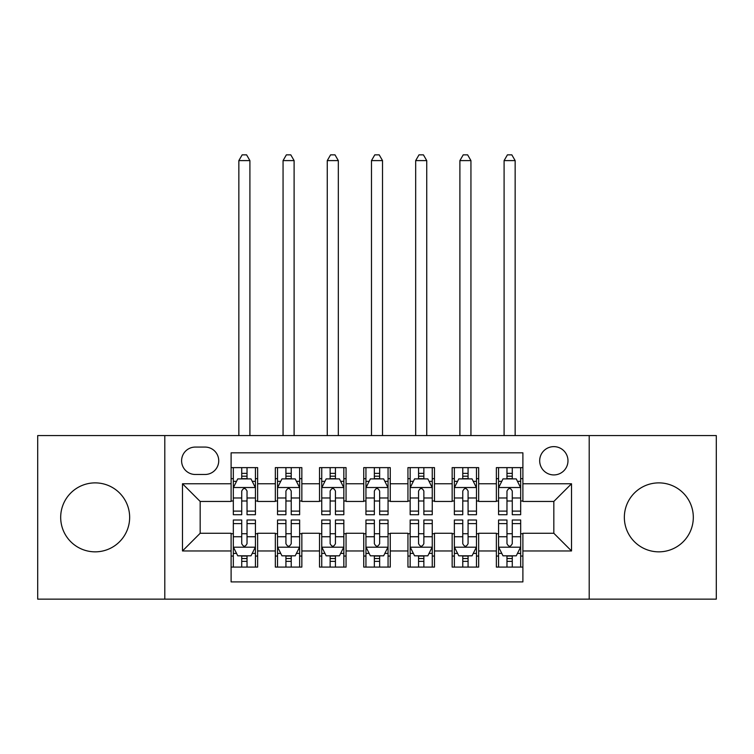 <?xml version="1.0" encoding="UTF-8"?>
<svg xmlns="http://www.w3.org/2000/svg" width="754" height="754" viewBox="0 0 754 754"><rect width="100%" height="100%" fill="white"/><g stroke="black" fill="none" stroke-linecap="round" stroke-linejoin="round"><path stroke-width="1.13" d="M658.826 482.88A34.486 34.486 0 0 0 624.35 517.367A34.486 34.486 0 0 0 658.826 551.843A34.486 34.486 0 0 0 693.312 517.367A34.486 34.486 0 0 0 658.826 482.88M95.174 482.88A34.486 34.486 0 0 0 60.688 517.367A34.486 34.486 0 0 0 95.174 551.843A34.486 34.486 0 0 0 129.65 517.367A34.486 34.486 0 0 0 95.174 482.88M553.832 446.632A14.147 14.147 0 0 0 539.685 460.779A14.147 14.147 0 0 0 553.832 474.926A14.147 14.147 0 0 0 567.979 460.779A14.147 14.147 0 0 0 553.832 446.632M589.204 599.147L716.3 599.147L716.3 435.576L589.204 435.576L589.204 599.147L164.796 599.147L164.796 435.576L37.7 435.576L37.7 599.147L164.796 599.147M522.89 467.631L496.358 467.631L496.358 483.766L478.677 483.766L478.677 501.448L496.358 501.448L496.358 483.766M478.677 483.766L478.677 467.631L452.155 467.631L452.155 483.766L434.474 483.766L434.474 501.448L452.155 501.448L452.155 483.766M434.474 483.766L434.474 467.631L407.942 467.631L407.942 483.766L390.261 483.766L390.261 501.448L407.942 501.448L407.942 483.766M390.261 483.766L390.261 467.631L363.739 467.631L363.739 483.766L346.058 483.766L346.058 501.448L363.739 501.448L363.739 483.766M346.058 483.766L346.058 467.631L319.526 467.631L319.526 483.766L301.845 483.766L301.845 501.448L319.526 501.448L319.526 483.766M301.845 483.766L301.845 467.631L275.323 467.631L275.323 501.448L257.642 501.448L257.642 467.631L231.11 467.631M231.11 567.093L257.642 567.093L257.642 533.276L275.323 533.276L275.323 567.093L301.845 567.093L301.845 533.276L319.526 533.276L319.526 550.957L301.845 550.957M319.526 550.957L319.526 567.093L346.058 567.093L346.058 533.276L363.739 533.276L363.739 550.957L346.058 550.957M363.739 550.957L363.739 567.093L390.261 567.093L390.261 533.276L407.942 533.276L407.942 550.957L390.261 550.957M407.942 550.957L407.942 567.093L434.474 567.093L434.474 533.276L452.155 533.276L452.155 550.957L434.474 550.957M452.155 550.957L452.155 567.093L478.677 567.093L478.677 533.276L496.358 533.276L496.358 550.957L478.677 550.957M195.305 474.483L205.031 474.483A13.704 13.704 0 0 0 218.735 460.779A13.704 13.704 0 0 0 205.031 447.075L195.305 447.075A13.704 13.704 0 0 0 181.601 460.779A13.704 13.704 0 0 0 195.305 474.483M589.204 435.576L164.796 435.576M522.89 483.766L522.89 452.815L231.11 452.815L231.11 501.448L200.168 501.448L200.168 533.276L231.11 533.276L231.11 581.909L522.89 581.909L522.89 533.276L553.832 533.276L553.832 501.448L522.89 501.448L522.89 483.766L571.513 483.766L571.513 550.957L522.89 550.957M231.11 550.957L182.487 550.957L182.487 483.766L231.11 483.766M496.358 550.957L496.358 567.093L522.89 567.093M231.11 478.677L233.325 478.677M241.723 478.677L247.029 478.677M255.427 478.677L257.642 478.677M231.11 501.005L233.325 501.005M241.723 501.005L247.029 501.005M255.427 501.005L257.642 501.005M231.11 533.719L233.325 533.719M241.723 533.719L247.029 533.719M255.427 533.719L257.642 533.719M231.11 556.047L233.325 556.047M241.723 556.047L247.029 556.047M255.427 556.047L257.642 556.047M275.323 501.005L277.529 501.005M285.926 501.005L291.233 501.005M299.64 501.005L301.845 501.005M275.323 478.677L277.529 478.677M285.926 478.677L291.233 478.677M299.64 478.677L301.845 478.677M275.323 533.719L277.529 533.719M285.926 533.719L291.233 533.719M299.64 533.719L301.845 533.719M275.323 556.047L277.529 556.047M285.926 556.047L291.233 556.047M299.64 556.047L301.845 556.047M319.526 533.719L321.741 533.719M330.139 533.719L335.445 533.719M343.843 533.719L346.058 533.719M319.526 556.047L321.741 556.047M330.139 556.047L335.445 556.047M343.843 556.047L346.058 556.047M319.526 478.677L321.741 478.677M330.139 478.677L335.445 478.677M343.843 478.677L346.058 478.677M319.526 501.005L321.741 501.005M330.139 501.005L335.445 501.005M343.843 501.005L346.058 501.005M363.739 533.719L365.944 533.719M374.352 533.719L379.648 533.719M388.056 533.719L390.261 533.719M363.739 556.047L365.944 556.047M374.352 556.047L379.648 556.047M388.056 556.047L390.261 556.047M363.739 478.677L365.944 478.677M374.352 478.677L379.648 478.677M388.056 478.677L390.261 478.677M363.739 501.005L365.944 501.005M374.352 501.005L379.648 501.005M388.056 501.005L390.261 501.005M407.942 533.719L410.157 533.719M418.555 533.719L423.861 533.719M432.259 533.719L434.474 533.719M407.942 556.047L410.157 556.047M418.555 556.047L423.861 556.047M432.259 556.047L434.474 556.047M407.942 478.677L410.157 478.677M418.555 478.677L423.861 478.677M432.259 478.677L434.474 478.677M407.942 501.005L410.157 501.005M418.555 501.005L423.861 501.005M432.259 501.005L434.474 501.005M452.155 533.719L454.36 533.719M462.767 533.719L468.074 533.719M476.471 533.719L478.677 533.719M452.155 556.047L454.36 556.047M462.767 556.047L468.074 556.047M476.471 556.047L478.677 556.047M452.155 478.677L454.36 478.677M462.767 478.677L468.074 478.677M476.471 478.677L478.677 478.677M452.155 501.005L454.36 501.005M462.767 501.005L468.074 501.005M476.471 501.005L478.677 501.005M496.358 533.719L498.573 533.719M506.971 533.719L512.277 533.719M520.675 533.719L522.89 533.719M496.358 556.047L498.573 556.047M506.971 556.047L512.277 556.047M520.675 556.047L522.89 556.047M496.358 478.677L498.573 478.677M506.971 478.677L512.277 478.677M520.675 478.677L522.89 478.677M496.358 501.005L498.573 501.005M506.971 501.005L512.277 501.005M520.675 501.005L522.89 501.005M200.168 501.448L182.487 483.766M200.168 533.276L182.487 550.957M571.513 483.766L553.832 501.448M571.513 550.957L553.832 533.276M247.029 473.371L241.723 473.371M255.427 511.108L247.029 511.108L247.029 514.709L255.427 514.709L255.427 487.744L251.007 478.903L237.746 478.903L233.325 487.744L233.325 514.709L241.723 514.709L241.723 511.108L233.325 511.108M233.325 487.744L233.325 467.631M255.427 487.744L255.427 467.631M241.723 478.903L241.723 467.631M247.029 467.631L247.029 478.903M247.029 511.108L247.029 491.061C245.257 487.649 243.495 487.649 241.723 491.061L241.723 511.108M249.904 435.576L249.904 160.602L238.848 160.602L238.848 435.576M238.848 160.602L242.166 154.853L246.586 154.853L249.904 160.602M241.723 561.353L247.029 561.353M233.325 523.615L241.723 523.615L241.723 520.015L233.325 520.015L233.325 546.98L237.746 555.821L251.007 555.821L255.427 546.98L255.427 520.015L247.029 520.015L247.029 523.615L255.427 523.615M255.427 546.98L255.427 567.093M233.325 546.98L233.325 567.093M247.029 555.821L247.029 567.093M241.723 567.093L241.723 555.821M241.723 523.615L241.723 543.662C243.485 547.074 245.257 547.074 247.029 543.662L247.029 523.615M291.233 473.371L285.926 473.371M299.64 511.108L291.233 511.108L291.233 514.709L299.64 514.709L299.64 487.744L295.21 478.903L281.949 478.903L277.529 487.744L277.529 514.709L285.926 514.709L285.926 511.108L277.529 511.108M277.529 487.744L277.529 467.631M299.64 487.744L299.64 467.631M285.926 478.903L285.926 467.631M291.233 467.631L291.233 478.903M291.233 511.108L291.233 491.061C289.47 487.649 287.698 487.649 285.926 491.061L285.926 511.108M294.107 435.576L294.107 160.602L283.061 160.602L283.061 435.576M283.061 160.602L286.369 154.853L290.79 154.853L294.107 160.602M335.445 473.371L330.139 473.371M343.843 511.108L335.445 511.108L335.445 514.709L343.843 514.709L343.843 487.744L339.423 478.903L326.162 478.903L321.741 487.744L321.741 514.709L330.139 514.709L330.139 511.108L321.741 511.108M321.741 487.744L321.741 467.631M343.843 487.744L343.843 467.631M330.139 478.903L330.139 467.631M335.445 467.631L335.445 478.903M335.445 511.108L335.445 491.061C333.683 487.649 331.911 487.649 330.139 491.061L330.139 511.108M338.32 435.576L338.32 160.602L327.264 160.602L327.264 435.576M327.264 160.602L330.582 154.853L335.002 154.853L338.32 160.602M379.648 473.371L374.352 473.371M388.056 511.108L379.648 511.108L379.648 514.709L388.056 514.709L388.056 487.744L383.635 478.903L370.365 478.903L365.944 487.744L365.944 514.709L374.352 514.709L374.352 511.108L365.944 511.108M365.944 487.744L365.944 467.631M388.056 487.744L388.056 467.631M374.352 478.903L374.352 467.631M379.648 467.631L379.648 478.903M379.648 511.108L379.648 491.061C377.886 487.649 376.114 487.649 374.352 491.061L374.352 511.108M382.523 435.576L382.523 160.602L371.477 160.602L371.477 435.576M371.477 160.602L374.785 154.853L379.215 154.853L382.523 160.602M423.861 473.371L418.555 473.371M432.259 511.108L423.861 511.108L423.861 514.709L432.259 514.709L432.259 487.744L427.838 478.903L414.577 478.903L410.157 487.744L410.157 514.709L418.555 514.709L418.555 511.108L410.157 511.108M410.157 487.744L410.157 467.631M432.259 487.744L432.259 467.631M418.555 478.903L418.555 467.631M423.861 467.631L423.861 478.903M423.861 511.108L423.861 491.061C422.099 487.649 420.327 487.649 418.555 491.061L418.555 511.108M426.736 435.576L426.736 160.602L415.68 160.602L415.68 435.576M415.68 160.602L418.998 154.853L423.418 154.853L426.736 160.602M285.926 561.353L291.233 561.353M277.529 523.615L285.926 523.615L285.926 520.015L277.529 520.015L277.529 546.98L281.949 555.821L295.21 555.821L299.64 546.98L299.64 520.015L291.233 520.015L291.233 523.615L299.64 523.615M299.64 546.98L299.64 567.093M277.529 546.98L277.529 567.093M291.233 555.821L291.233 567.093M285.926 567.093L285.926 555.821M285.926 523.615L285.926 543.662C287.698 547.074 289.461 547.074 291.233 543.662L291.233 523.615M330.139 561.353L335.445 561.353M321.741 523.615L330.139 523.615L330.139 520.015L321.741 520.015L321.741 546.98L326.162 555.821L339.423 555.821L343.843 546.98L343.843 520.015L335.445 520.015L335.445 523.615L343.843 523.615M343.843 546.98L343.843 567.093M321.741 546.98L321.741 567.093M335.445 555.821L335.445 567.093M330.139 567.093L330.139 555.821M330.139 523.615L330.139 543.662C331.901 547.074 333.673 547.074 335.445 543.662L335.445 523.615M374.352 561.353L379.648 561.353M365.944 523.615L374.352 523.615L374.352 520.015L365.944 520.015L365.944 546.98L370.365 555.821L383.635 555.821L388.056 546.98L388.056 520.015L379.648 520.015L379.648 523.615L388.056 523.615M388.056 546.98L388.056 567.093M365.944 546.98L365.944 567.093M379.648 555.821L379.648 567.093M374.352 567.093L374.352 555.821M374.352 523.615L374.352 543.662C376.114 547.074 377.886 547.074 379.648 543.662L379.648 523.615M418.555 561.353L423.861 561.353M410.157 523.615L418.555 523.615L418.555 520.015L410.157 520.015L410.157 546.98L414.577 555.821L427.838 555.821L432.259 546.98L432.259 520.015L423.861 520.015L423.861 523.615L432.259 523.615M432.259 546.98L432.259 567.093M410.157 546.98L410.157 567.093M423.861 555.821L423.861 567.093M418.555 567.093L418.555 555.821M418.555 523.615L418.555 543.662C420.317 547.074 422.089 547.074 423.861 543.662L423.861 523.615M468.074 473.371L462.767 473.371M476.471 511.108L468.074 511.108L468.074 514.709L476.471 514.709L476.471 487.744L472.051 478.903L458.79 478.903L454.36 487.744L454.36 514.709L462.767 514.709L462.767 511.108L454.36 511.108M454.36 487.744L454.36 467.631M476.471 487.744L476.471 467.631M462.767 478.903L462.767 467.631M468.074 467.631L468.074 478.903M468.074 511.108L468.074 491.061C466.302 487.649 464.539 487.649 462.767 491.061L462.767 511.108M470.939 435.576L470.939 160.602L459.893 160.602L459.893 435.576M459.893 160.602L463.21 154.853L467.631 154.853L470.939 160.602M462.767 561.353L468.074 561.353M454.36 523.615L462.767 523.615L462.767 520.015L454.36 520.015L454.36 546.98L458.79 555.821L472.051 555.821L476.471 546.98L476.471 520.015L468.074 520.015L468.074 523.615L476.471 523.615M476.471 546.98L476.471 567.093M454.36 546.98L454.36 567.093M468.074 555.821L468.074 567.093M462.767 567.093L462.767 555.821M462.767 523.615L462.767 543.662C464.53 547.074 466.302 547.074 468.074 543.662L468.074 523.615M512.277 473.371L506.971 473.371M520.675 511.108L512.277 511.108L512.277 514.709L520.675 514.709L520.675 487.744L516.254 478.903L502.993 478.903L498.573 487.744L498.573 514.709L506.971 514.709L506.971 511.108L498.573 511.108M498.573 487.744L498.573 467.631M520.675 487.744L520.675 467.631M506.971 478.903L506.971 467.631M512.277 467.631L512.277 478.903M512.277 511.108L512.277 491.061C510.515 487.649 508.743 487.649 506.971 491.061L506.971 511.108M515.152 435.576L515.152 160.602L504.096 160.602L504.096 435.576M504.096 160.602L507.414 154.853L511.834 154.853L515.152 160.602M506.971 561.353L512.277 561.353M498.573 523.615L506.971 523.615L506.971 520.015L498.573 520.015L498.573 546.98L502.993 555.821L516.254 555.821L520.675 546.98L520.675 520.015L512.277 520.015L512.277 523.615L520.675 523.615M520.675 546.98L520.675 567.093M498.573 546.98L498.573 567.093M512.277 555.821L512.277 567.093M506.971 567.093L506.971 555.821M506.971 523.615L506.971 543.662C508.743 547.074 510.505 547.074 512.277 543.662L512.277 523.615M275.323 550.957L257.642 550.957M275.323 483.766L257.642 483.766M255.314 487.518L233.429 487.518M233.325 481.335L236.53 481.335M252.222 481.335L255.427 481.335M241.723 497.989L233.325 497.989M255.427 497.989L247.029 497.989M247.029 476.189L241.723 476.189M233.429 547.206L255.314 547.206M255.427 553.389L252.222 553.389M236.53 553.389L233.325 553.389M247.029 536.735L255.427 536.735M233.325 536.735L241.723 536.735M241.723 558.535L247.029 558.535M299.526 487.518L277.642 487.518M277.529 481.335L280.733 481.335M296.435 481.335L299.64 481.335M285.926 497.989L277.529 497.989M299.64 497.989L291.233 497.989M291.233 476.189L285.926 476.189M343.73 487.518L321.854 487.518M321.741 481.335L324.946 481.335M340.638 481.335L343.843 481.335M330.139 497.989L321.741 497.989M343.843 497.989L335.445 497.989M335.445 476.189L330.139 476.189M387.942 487.518L366.058 487.518M365.944 481.335L369.149 481.335M384.851 481.335L388.056 481.335M374.352 497.989L365.944 497.989M388.056 497.989L379.648 497.989M379.648 476.189L374.352 476.189M432.146 487.518L410.27 487.518M410.157 481.335L413.362 481.335M429.054 481.335L432.259 481.335M418.555 497.989L410.157 497.989M432.259 497.989L423.861 497.989M423.861 476.189L418.555 476.189M277.642 547.206L299.526 547.206M299.64 553.389L296.435 553.389M280.733 553.389L277.529 553.389M291.233 536.735L299.64 536.735M277.529 536.735L285.926 536.735M285.926 558.535L291.233 558.535M321.854 547.206L343.73 547.206M343.843 553.389L340.638 553.389M324.946 553.389L321.741 553.389M335.445 536.735L343.843 536.735M321.741 536.735L330.139 536.735M330.139 558.535L335.445 558.535M366.058 547.206L387.942 547.206M388.056 553.389L384.851 553.389M369.149 553.389L365.944 553.389M379.648 536.735L388.056 536.735M365.944 536.735L374.352 536.735M374.352 558.535L379.648 558.535M410.27 547.206L432.146 547.206M432.259 553.389L429.054 553.389M413.362 553.389L410.157 553.389M423.861 536.735L432.259 536.735M410.157 536.735L418.555 536.735M418.555 558.535L423.861 558.535M476.358 487.518L454.474 487.518M454.36 481.335L457.565 481.335M473.267 481.335L476.471 481.335M462.767 497.989L454.36 497.989M476.471 497.989L468.074 497.989M468.074 476.189L462.767 476.189M454.474 547.206L476.358 547.206M476.471 553.389L473.267 553.389M457.565 553.389L454.36 553.389M468.074 536.735L476.471 536.735M454.36 536.735L462.767 536.735M462.767 558.535L468.074 558.535M520.571 487.518L498.686 487.518M498.573 481.335L501.778 481.335M517.47 481.335L520.675 481.335M506.971 497.989L498.573 497.989M520.675 497.989L512.277 497.989M512.277 476.189L506.971 476.189M498.686 547.206L520.571 547.206M520.675 553.389L517.47 553.389M501.778 553.389L498.573 553.389M512.277 536.735L520.675 536.735M498.573 536.735L506.971 536.735M506.971 558.535L512.277 558.535"/></g></svg>
